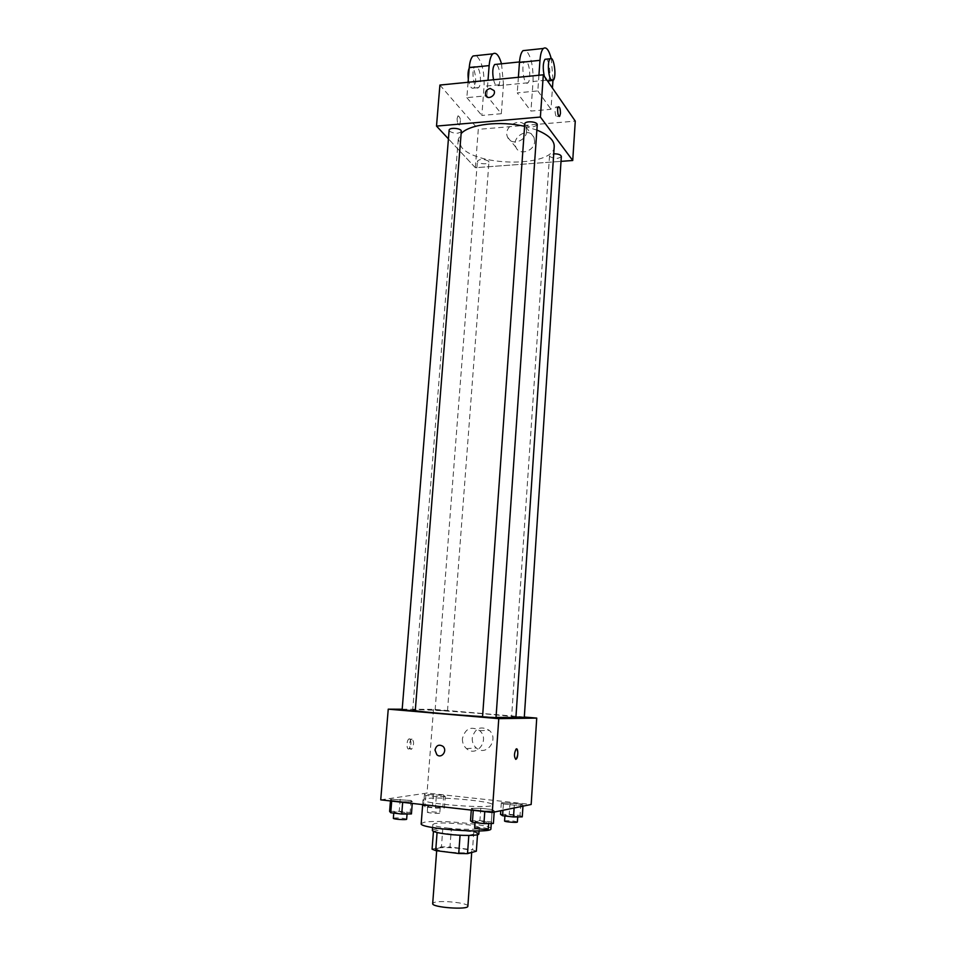 <?xml version="1.0" encoding="UTF-8"?>
<svg xmlns="http://www.w3.org/2000/svg" width="956" height="956" viewBox="0 0 956 956"><rect width="100%" height="100%" fill="white"/><g stroke="black" fill="none" stroke-linecap="round" stroke-linejoin="round"><path stroke-width="0.72" stroke-dasharray="4.78 3.58" d="M467.866 906.168C468.894 902.978 440.405 899.943 434.036 902.548L432.686 903.587M438.135 848.175L436.82 848.94C435.637 851.856 472.503 854.556 471.762 851.509C472.73 849.095 444.409 846.299 438.135 848.175M460.063 835.245L468.834 835.329L477.618 833.214L473.794 831.911L451.304 829.222L449.989 846.98L472.515 849.788L476.339 851.21M432.088 849.179L441.433 846.849L449.989 846.98M460.075 835.15L437.071 832.533M433.438 831.421L442.771 829.043L441.433 846.849M433.462 831.063L437.083 832.377M451.304 829.222L442.771 829.043M432.363 830.477C431.694 826.844 480.055 830.394 478.872 833.895M447.336 828.039C461.868 829.832 479.781 829.724 479.291 827.896C480.486 825.124 443.01 821.551 434.61 823.606L432.817 824.478C433.199 825.673 438.027 826.856 447.336 828.039M473.794 831.911L472.515 849.788M477.618 833.214L477.51 834.708M490.906 828.804C492.555 824.646 436.844 819.328 423.974 822.339L421.19 823.678M425.814 798.654L423.054 799.754C420.628 803.912 494.36 809.326 492.567 804.856C494.168 801.379 438.589 796.264 425.814 798.654M494.264 810.939L484.812 811.035L473.304 809.732L471.392 808.37L480.796 808.286L492.161 809.565L494.264 810.939L484.812 811.035L473.304 809.732L471.392 808.37L480.796 808.286L492.161 809.565L494.264 810.939L494.18 812.074M523.04 805.083L514.304 805.143L503.382 803.936L501.326 802.693L520.817 803.841L523.04 805.083L514.304 805.143L503.382 803.936L501.326 802.693L520.817 803.841L523.04 805.083L522.968 806.159M380.727 799.849L427.033 793.062L531.166 804.474M412.395 801.726L402.715 801.761L391.745 800.519L390.598 799.264L411.068 800.459L412.395 801.726L402.715 801.761L391.745 800.519L390.598 799.264L411.068 800.459L412.395 801.726L412.263 803.422M445.245 796.527L436.295 796.539L425.862 795.38L424.488 794.245L443.715 795.38L445.245 796.527L436.295 796.539L425.862 795.38L424.488 794.245L443.715 795.38L445.245 796.527L444.385 808.023L435.41 808.095L424.966 806.9L423.604 805.669L432.53 805.609L442.855 806.78L444.385 808.023M515.905 717.586C517.71 716.056 436.223 709.591 416.947 709.699L412.705 710.009L415.274 710.69M482.589 716.606L496.033 717.358M402.189 709.221L433.498 709.34L524.318 717.036M524.282 717.43L515.953 716.988M495.997 717.789L482.565 716.797M415.251 710.87L402.129 709.926M447.05 710.941L435.123 710.009L447.05 710.941M433.498 709.34L427.033 793.062M472.228 738.02C472.049 742.047 473.387 745.345 476.243 747.927C486.293 757.188 499.63 739.048 489.173 730.3C480.653 725.52 475.013 728.09 472.228 738.02M409.407 738.797L408.893 738.988C406.276 740.494 406.491 750.747 409.096 748.751C411.486 744.605 411.594 741.282 409.407 738.797M412.024 739.048L411.51 739.227C408.905 740.745 409.12 750.998 411.713 749.002C414.091 744.855 414.199 741.533 412.024 739.048M515.69 759.339C513.946 756.626 514.077 753.208 516.049 749.074L516.587 748.871M462.429 738.534C462.25 742.633 463.6 745.991 466.504 748.62C476.709 758.072 490.297 739.574 479.673 730.659C471.021 725.783 465.273 728.412 462.429 738.534M554.229 146.471C554.492 166.977 477.892 167.288 461.521 147.272L458.235 139.421L461.127 133.601M524.593 126.347L536.866 130.064M488.588 161.182C483.879 158.792 480.151 158.768 477.414 161.122C476.925 163.954 488.994 164.922 488.946 162.042L488.588 161.182M537.236 124.758C534.165 127.578 530.126 127.614 525.095 124.866L524.772 123.933M461.306 131.354C458.486 133.936 454.566 133.924 449.559 131.295L449.129 130.255M561.351 156.461C558.4 159.007 554.552 159.043 549.82 156.557L549.545 155.78L553.739 153.82M475.335 167.706L448.424 138.859L475.335 167.706L561.029 161.361L475.335 167.706L478.299 129.359L575.273 121.113M428.192 806.183L427.702 806.398C427.32 807.187 440.477 808.131 440.214 807.294C437.525 806.362 433.522 805.992 428.192 806.183M436.295 796.539L435.41 808.095M425.862 795.38L424.966 806.9M424.488 794.245L423.604 805.669M433.403 794.245L432.53 805.609M443.715 795.38L442.855 806.78M427.75 811.919L427.26 812.134C426.878 812.958 440.035 813.903 439.784 813.03C437.095 812.074 433.08 811.704 427.75 811.919M500.526 814.393L509.237 814.285L520.04 815.504L522.263 816.854M505.33 814.93L504.959 815.121C504.577 815.946 518.033 816.998 517.77 816.113C514.806 815.098 510.659 814.703 505.33 814.93M514.304 805.143L514.113 807.975M503.382 803.936L502.952 810.27M501.326 802.693L500.777 810.724M510.026 802.658L509.237 814.285M520.817 803.841L520.04 815.504M517.375 821.993C514.424 820.953 510.277 820.547 504.935 820.798L504.565 821.001M389.606 811.393L399.261 811.297L410.112 812.552L411.439 813.926M394.422 811.943L393.836 812.194C393.43 813.09 407.399 814.058 407.137 813.114C404.364 812.11 400.122 811.716 394.422 811.943M390.598 799.264L390.454 800.949M400.229 799.24L399.261 811.297M411.068 800.459L410.112 812.552M406.647 819.208C403.874 818.169 399.644 817.774 393.932 818.037L393.346 818.288M470.495 820.798L479.924 820.642L491.3 821.969L493.392 823.451M475.55 821.383L475.108 821.61C474.69 822.542 488.994 823.63 488.707 822.638C485.66 821.527 481.274 821.108 475.55 821.383M471.392 808.37L471.272 810.091M480.796 808.286L479.924 820.642M492.161 809.565L491.3 821.969M488.277 828.888C485.23 827.741 480.832 827.31 475.108 827.621L474.666 827.86M457.135 118.46L458.044 115.796C460.529 117.313 461.043 120.36 459.585 124.937C458.008 125.045 457.183 122.882 457.135 118.46C457.183 122.882 457.996 125.045 459.585 124.937C461.043 120.36 460.529 117.313 458.044 115.796L457.123 118.46M439.903 85.06L478.299 129.359M534.643 141.464L533.974 137.329C529.708 126.204 510.659 136.804 515.941 147.308C519.275 155.983 534.428 151.299 534.643 141.464M526.637 131.271C526.409 141.273 511.006 146.077 507.636 137.282C502.294 126.622 521.641 115.784 525.967 127.076L526.637 131.271M557.623 109.856C557.133 107.526 556.523 106.582 555.806 107.036C554.11 108.363 555.46 118.257 557.085 116.465L557.874 113.429M468.07 82.264L466.851 97.643L486.831 95.743L501.314 113.716L481.836 115.461L484.071 86.267C484.417 71.043 481.788 60.837 476.208 55.627M466.851 97.643L481.836 115.461M538.921 75.249L537.822 90.928L517.244 92.875L530.95 111.087L550.991 109.295L552.437 88.036M537.822 90.928L550.991 109.295M493.547 79.742C494.85 84.726 496.379 86.709 498.112 85.705C501.087 83.722 500.418 69.155 497.168 65.259L496.188 64.351M486.831 95.743L488.014 80.292M501.314 113.716L503.489 84.379L484.071 86.267M501.53 63.801L503.489 84.379M527.055 62.176L524.701 61.399C520.662 64.387 524.115 86.841 527.939 82.802C530.759 80.818 530.126 66.119 527.055 62.176M552.95 80.531L553.01 79.551L533.042 81.499L530.95 111.087M518.379 77.281L517.244 92.875M533.042 81.499C533.364 66.06 530.974 55.675 525.86 50.333M477.522 67.29L474.953 66.55C470.555 69.537 474.343 91.621 478.514 87.605C481.585 85.622 480.88 71.138 477.522 67.29M468.32 79.181C469.539 86.088 471.32 89.051 473.65 88.083C476.745 86.1 476.04 71.628 472.646 67.792L470.053 67.051L469.181 68.223M544.311 76.253L545.888 80.113L547.668 81.117M548.111 80.842C551.23 78.583 549.82 60.79 546.378 59.153M553.01 79.551L551.206 58.495M471.702 852.489L471.762 851.509M436.677 850.732L436.82 848.94M432.817 824.478L432.59 827.514M479.291 827.896L479.075 830.931M423.054 799.754L422.671 804.593M492.567 804.856L491.276 823.486M411.51 739.227L408.893 738.988M411.713 749.002L409.096 748.751M466.504 748.62L476.243 747.927M479.673 730.659L489.173 730.3M458.235 139.421L412.705 710.009M447.504 710.905L488.946 162.042M435.123 710.009L477.414 161.122M549.545 155.78L511.627 716.486M427.702 806.398L427.26 812.134M440.214 807.294L439.784 813.03M504.959 815.121L504.899 815.994M517.77 816.113L517.71 816.914M393.836 812.194L393.764 813.102M407.137 813.114L407.065 813.974M475.108 821.61L475.036 822.578M488.707 822.638L488.647 823.534M533.974 137.329L525.967 127.076M515.941 147.308L507.636 137.282M558.4 106.797L555.806 107.036M559.057 116.297L557.085 116.465M498.112 85.705L527.939 82.802M519.49 61.937L524.701 61.399M473.65 88.083L478.514 87.605M470.053 67.051L474.953 66.55M553.189 80.34L551.815 80.483"/><path stroke-width="1.43" d="M436.677 850.732L432.686 903.587C431.431 907.447 468.548 910.172 467.866 906.168L471.702 852.489M477.51 834.708L476.339 851.21L467.508 853.636L458.737 853.517L435.709 850.613L432.088 849.179L433.438 831.421M437.071 832.533L435.709 850.613M460.063 835.245L458.737 853.517M479.075 830.931L478.872 833.895C479.35 835.795 461.425 835.974 446.882 834.134C437.573 832.939 432.733 831.72 432.363 830.477L432.59 827.514M468.822 835.436L467.508 853.636M422.671 804.593L421.19 823.678C418.704 828.649 492.651 834.086 490.906 828.804L491.276 823.486M524.318 717.036L536.734 718.087L531.166 804.474L492.28 812.469L380.727 799.849L388.244 709.161L402.189 709.221M536.734 718.087L498.769 718.649L492.28 812.469M498.769 718.649L388.244 709.161M434.98 750.006C436.271 745.333 438.9 744.091 442.867 746.278C447.874 750.376 441.6 759.16 436.844 754.726L434.98 750.006C436.271 745.333 438.9 744.091 442.867 746.278C447.874 750.376 441.6 759.16 436.844 754.726L434.98 750.006M415.274 710.69C423.185 712.077 455.964 714.98 482.589 716.606M496.033 717.358L515.905 717.586L554.229 146.471C554.361 140.377 548.577 134.916 536.866 130.064M515.953 716.988L524.282 717.43L561.351 156.461C560.766 154.669 558.232 153.796 553.739 153.82M482.565 716.797L495.997 717.789L537.236 124.758C537.774 121.46 524.689 120.599 524.772 123.933L482.565 716.797M402.129 709.926L415.251 710.87L461.306 131.354C461.868 128.212 449.081 127.064 449.129 130.255L402.129 709.926M515.798 759.339C513.946 756.841 514.041 753.412 516.061 749.074C518.248 746.971 518.415 757.522 516.216 759.136L515.798 759.339M516.587 748.871C518.319 751.583 518.188 755.001 516.204 759.136L515.69 759.339M461.127 133.601C469.348 124.244 500.215 120.528 524.593 126.347M543.307 74.819L575.273 121.113L572.728 160.5L561.029 161.361L572.728 160.5L540.391 117.038L436.51 126.096L448.424 138.859L436.51 126.096L439.903 85.06L543.307 74.819L540.391 117.038L436.51 126.096M522.968 806.159L522.263 816.854L513.515 816.974L502.581 815.731L500.526 814.393L500.777 810.724M514.113 807.975L513.515 816.974M502.952 810.27L502.581 815.731M504.899 815.994L504.565 821.001C504.171 821.861 517.638 822.913 517.375 821.993L517.71 816.914M412.263 803.422L411.439 813.926L401.735 814.034L390.753 812.755L389.606 811.393L390.454 800.949M402.667 802.335L401.735 814.034M391.697 801.092L390.753 812.755M393.764 813.102L393.346 818.288C392.928 819.232 406.909 820.188 406.647 819.208L407.065 813.974M494.18 812.074L493.392 823.451L483.927 823.618L472.407 822.28L470.495 820.798L471.272 810.091M484.776 811.62L483.927 823.618M473.268 810.318L472.407 822.28M475.036 822.578L474.666 827.86C474.248 828.84 488.552 829.916 488.277 828.888L488.647 823.534M560.443 113.501L559.678 116.238C558.065 118.03 556.727 108.124 558.4 106.797C559.738 106.725 560.407 108.96 560.443 113.501M572.728 160.5L540.391 117.038M557.874 113.429L557.623 109.856M490.189 88.43L494.085 90.605C496.415 95.481 487.596 100.452 485.636 95.373C484.895 91.8 486.413 89.494 490.189 88.43C486.413 89.494 484.895 91.812 485.636 95.373C487.596 100.452 496.415 95.481 494.085 90.605L490.189 88.43M496.188 64.351L494.67 64.506C492.591 67.35 492.209 72.429 493.547 79.742M488.014 80.292L489.137 65.594C489.663 59.559 490.906 55.651 492.866 53.847C496.068 51.899 498.96 55.209 501.53 63.801M525.86 50.333L522.992 50.644C521.128 52.437 519.945 56.38 519.455 62.463L518.379 77.281M476.208 55.627L473.077 55.962C471.045 57.754 469.755 61.65 469.229 67.649L468.07 82.264M469.181 68.223C468.046 70.828 467.759 74.484 468.32 79.181M547.668 81.117L551.815 80.483M546.378 59.153L545.004 59.296C542.924 62.726 542.697 68.378 544.311 76.253M552.437 88.036L552.95 80.531M551.206 58.495C548.875 49.867 546.258 46.521 543.366 48.469C541.574 50.274 540.439 54.229 539.961 60.348L538.921 75.249M550.991 79.623C548.051 75.811 547.406 60.742 550.118 58.77C553.823 54.827 557.001 77.424 553.189 80.34L550.991 79.623M489.137 65.594L469.229 67.649M539.961 60.348L519.455 62.463M559.678 116.238L559.057 116.297M494.67 64.506L519.49 61.937M550.118 58.77L545.004 59.296M492.866 53.847L473.077 55.962M543.366 48.469L522.992 50.644"/></g></svg>
